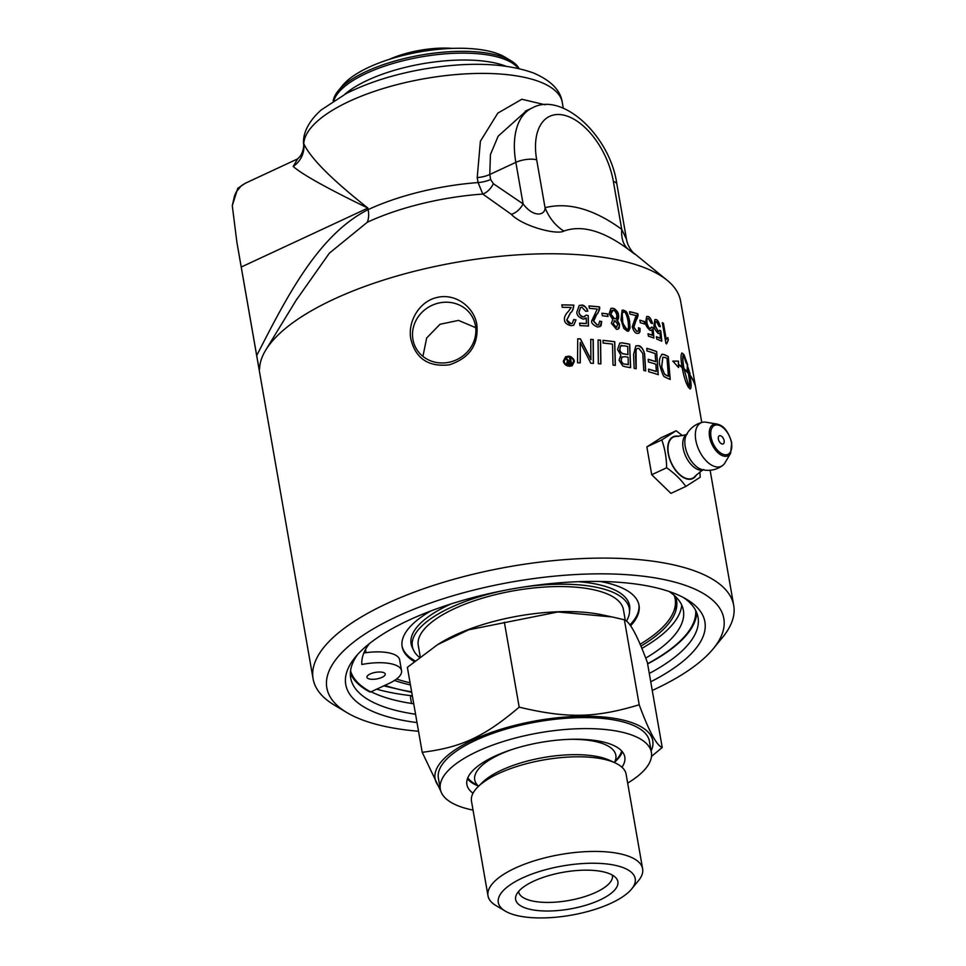 <?xml version="1.0" encoding="UTF-8"?>
<svg xmlns="http://www.w3.org/2000/svg" width="966" height="966" viewBox="0 0 966 966"><rect width="100%" height="100%" fill="white"/><g stroke="black" fill="none" stroke-linecap="round" stroke-linejoin="round"><path stroke-width="1.45" d="M475.731 327.679L458.512 320.398L440.013 324.274L426.682 337.979L422.915 356.369M467.423 778.789A80.154 28.811 170.1 0 0 477.313 785.6M615.342 761.498A80.154 28.811 170.1 0 0 622.346 751.753M473.026 793.207A80.154 28.811 -9.9 0 1 466.892 784.561A80.154 28.811 -9.9 0 1 494.568 756.306A80.154 28.811 -9.9 0 1 576.762 739.219A80.154 28.811 -9.9 0 1 624.809 756.994A80.154 28.811 -9.9 0 1 621.959 767.221M440.327 789.198L438.395 778.173A107.117 38.507 -9.9 0 1 475.393 740.427A107.117 38.507 -9.9 0 1 585.239 717.593A107.117 38.507 -9.9 0 1 649.454 741.345L651.374 752.357A107.117 38.507 170.1 0 0 587.159 728.606A107.117 38.507 170.1 0 0 477.313 751.439A107.117 38.507 170.1 0 0 440.327 789.198A107.117 38.507 170.1 0 0 473.038 810.088M627.671 783.1A107.117 38.507 170.1 0 0 651.374 752.357M651.12 750.932A110.486 39.727 170.1 0 0 626.97 721.095A110.486 39.727 170.1 0 0 490.897 732.614A110.486 39.727 170.1 0 0 440.073 787.773M626.403 621.138A110.112 39.594 170.1 0 0 629.325 608.616A110.112 39.594 170.1 0 0 603.617 589.019A110.112 39.594 170.1 0 0 523.113 587.111M505.025 590.262A110.112 39.594 170.1 0 0 412.373 646.483A110.112 39.594 170.1 0 0 419.461 657.351M625.28 620.317L623.42 609.643A104.123 37.432 170.1 0 0 599.113 591.12A104.123 37.432 170.1 0 0 482.348 598.208A104.123 37.432 170.1 0 0 418.278 645.445L420.246 656.735M599.958 899.962A51.886 18.656 170.1 0 0 615.885 877.804A51.886 18.656 170.1 0 0 563.552 872.213A51.886 18.656 170.1 0 0 516.206 895.204A51.886 18.656 170.1 0 0 541.6 910.866A51.886 18.656 170.1 0 0 599.958 899.962M612.311 875.051A47.563 17.098 -9.9 0 1 612.42 875.522A47.563 17.098 -9.9 0 1 595.998 892.294A47.563 17.098 -9.9 0 1 547.215 902.425A47.563 17.098 -9.9 0 1 518.694 891.884A47.563 17.098 -9.9 0 1 518.633 891.401M618.989 866.273A69.492 24.983 -9.9 0 1 631.595 889.046A69.492 24.983 -9.9 0 1 571.051 915.2A69.492 24.983 -9.9 0 1 505.242 911.095A69.492 24.983 -9.9 0 1 529.066 875.148A69.492 24.983 -9.9 0 1 618.989 866.273M631.595 889.046L638.538 880.581A78.487 28.219 170.1 0 0 642.632 868.832A78.487 28.219 170.1 0 0 624.302 854.862A78.487 28.219 170.1 0 0 536.299 860.211A78.487 28.219 170.1 0 0 487.999 895.82A78.487 28.219 170.1 0 0 495.836 905.492L505.242 911.095M642.632 868.832L626.113 774.201A78.487 28.219 170.1 0 0 615.257 762.947A78.487 28.219 170.1 0 0 607.795 760.23A78.487 28.219 170.1 0 0 477.892 786.916A78.487 28.219 170.1 0 0 471.48 801.188L487.999 895.82M467.785 777.847A79.212 28.485 170.1 0 0 472.434 782.267L478.448 786.36M614.545 762.609L618.82 756.716A79.212 28.485 170.1 0 0 621.693 750.993M440.919 791.468L422.202 752.309C461.446 747.406 484.268 736.78 519.189 707.16C567.235 718.595 595.467 718.04 639.202 704.757C649.031 731.371 656.699 745.619 662.217 747.503L651.482 756.426M639.202 704.757L624.374 619.786L612.202 616.96L557.925 611.973L468.703 629.796L437.658 644.6L407.374 667.349L422.202 752.309M519.189 707.16L504.361 622.189M662.217 747.503L647.389 662.543C637.56 635.93 629.88 621.681 624.374 619.786M612.202 616.96L602.168 614.835A110.486 39.727 170.1 0 0 440.037 643.127L437.658 644.6M622.032 310.243L623.456 310.146C626.68 311.463 628.721 315.266 629.578 321.569L630.061 328.042L628.637 331.084M623.13 312.272L623.879 312.175C622.261 310.69 621.875 313.334 622.708 320.12C622.201 322.233 623.601 325.228 626.934 329.104L627.574 329.056M623.77 312.223C621.935 312.247 621.549 314.904 622.599 320.169C622.659 323.791 624.06 326.786 626.825 329.152L627.514 329.08M627.236 331.181L623.819 328.428L620.993 319.806L622.092 310.207L623.565 310.086C625.775 311.982 626.705 308.842 629.687 321.509L628.697 331.06L627.236 331.181M626.825 329.152L626.934 329.104C628.516 330.746 628.878 328.102 628.045 321.171C626.656 314.53 625.28 311.523 623.879 312.175M565.69 358.543A213.341 76.7 -9.9 0 1 566.559 358.543L568.865 361.139A213.341 76.7 -9.9 0 1 569.988 361.139L569.662 358.483A213.486 76.749 -9.9 0 1 570.532 358.483L571.377 364.158M570.532 358.483L571.522 364.158A213.486 76.749 170.1 0 0 568.648 364.158L566.728 362.926L567.984 361.115L565.641 358.495A213.486 76.749 -9.9 0 1 566.692 358.483L566.559 358.543M566.692 358.483L568.865 361.139M567.984 361.115L567.175 361.393M568.986 361.079A213.486 76.749 -9.9 0 1 570.121 361.079M569.674 358.543A213.341 76.7 -9.9 0 1 570.399 358.543M567.827 363.059L568.515 363.433A213.341 76.7 -9.9 0 1 570.387 363.433L570.254 361.864A213.486 76.749 170.1 0 0 568.394 361.852L567.863 363.252M568.636 363.373A213.486 76.749 -9.9 0 1 570.52 363.373M635.978 345.816L638.26 345.671C640.832 345.731 642.958 348.497 644.624 353.967L645.699 370.956A213.486 76.749 170.1 0 0 643.779 370.473L642.776 353.447L638.816 348.352L637.222 348.46L636.063 349.74L636.196 368.758A213.486 76.749 170.1 0 0 634.143 368.348L633.551 354.582L635.87 345.876L638.152 345.719C641.702 347.048 643.815 349.813 644.503 354.015L645.578 370.932M637.101 348.509L635.942 349.789L635.507 355.923L636.075 368.638M656.651 351.527L658.244 374.699A213.486 76.749 170.1 0 0 649.756 372.055A213.486 76.749 170.1 0 0 648.705 371.765L648.56 369.121A213.486 76.749 -9.9 0 1 649.273 369.314A213.486 76.749 -9.9 0 1 656.349 371.487L655.878 364.254A213.486 76.749 170.1 0 0 648.355 361.924L648.198 359.267A213.486 76.749 -9.9 0 1 655.697 361.622L655.165 353.556A213.486 76.749 170.1 0 0 646.954 350.96L646.809 348.315A213.486 76.749 -9.9 0 1 656.651 351.527L658.1 374.325M646.809 348.4A213.341 76.7 -9.9 0 1 656.542 351.576M655.697 361.622L655.588 361.67A213.341 76.7 -9.9 0 0 648.198 359.364M648.56 369.205A213.341 76.7 -9.9 0 1 656.24 371.536L656.349 371.487M619.749 343.087L621.875 342.87A213.341 76.7 -9.9 0 1 629.591 344.246L630.484 367.08M620.824 355.041L617.54 349.547L619.786 343.063L621.995 342.809A213.486 76.749 -9.9 0 1 629.699 344.198L630.629 367.684A213.486 76.749 170.1 0 0 625.63 366.814L622.78 365.993L619.037 360.221L620.872 355.017M622.044 345.671C620.957 344.705 620.184 346.118 619.737 349.921C619.254 351.382 620.607 352.711 623.807 353.93A213.341 76.7 -9.9 0 1 627.912 354.631L627.719 346.468A213.486 76.749 170.1 0 0 624.084 345.816L621.162 345.888M622.116 356.828L621.005 360.439C621.766 362.902 623.046 364.122 624.821 364.097A213.341 76.7 -9.9 0 1 628.274 364.677L628.117 357.251A213.486 76.749 170.1 0 0 624.857 356.683L621.681 357.154L621.126 360.378C622.297 363.264 623.565 364.484 624.942 364.049A213.486 76.749 -9.9 0 1 628.383 364.629M622.152 345.623C621.041 344.681 620.281 346.094 619.858 349.873C620.909 352.807 622.261 354.136 623.915 353.87A213.486 76.749 -9.9 0 1 628.021 354.582M681.755 353.037L682.346 353.278A213.341 76.7 -9.9 0 1 684.013 354.969L687.587 365.063M688.203 372.888L688.299 373.456A213.486 76.749 170.1 0 0 684.061 369.205L689.132 387.402C690.014 385.144 689.615 379.698 687.949 371.053A213.486 76.749 170.1 0 0 687.176 370.183L687.309 365.45L690.086 373.757A213.486 76.749 170.1 0 0 689.398 372.828C691.439 383.345 691.656 388.706 690.074 388.912A213.486 76.749 170.1 0 0 688.408 387.233C685.932 383.321 683.856 376.788 682.189 367.623A213.486 76.749 170.1 0 0 678.53 364.894L678.555 367.527L672.867 361.115L678.47 361.103L678.518 364.387A213.486 76.749 -9.9 0 1 682.081 367.056C680.559 357.891 680.68 353.278 682.467 353.23A213.486 76.749 -9.9 0 1 684.133 354.908L687.707 365.003A213.486 76.749 170.1 0 0 686.222 363.24L683.312 354.788C682.419 356.671 682.6 361.308 683.843 368.698L683.964 368.638A213.486 76.749 -9.9 0 1 688.203 372.888L688.13 373.274M682.081 367.056L681.972 367.104A213.341 76.7 -9.9 0 0 678.398 364.448L678.518 364.387M683.433 354.727C682.539 356.611 682.721 361.248 683.964 368.638M683.843 368.698A213.341 76.7 -9.9 0 1 688.082 372.948M672.747 361.163L678.361 361.151L678.398 364.448M684.061 369.205L689.132 387.402M678.53 364.894L678.434 367.346M687.188 365.51L689.966 373.818M689.398 372.828L689.277 372.888C691.306 383.405 691.535 388.767 689.953 388.972M603.05 340.418A213.341 76.7 -9.9 0 1 614.63 341.783L615.209 364.267M612.999 365.076L612.516 344.101A213.486 76.749 170.1 0 0 603.098 343.051L603.05 340.358A213.486 76.749 -9.9 0 1 614.75 341.723L615.354 365.353A213.486 76.749 170.1 0 0 612.999 365.076M694.94 384.613L695.037 385.18A213.486 76.749 170.1 0 0 689.978 375.52L689.881 374.953A213.486 76.749 -9.9 0 1 694.94 384.613L694.868 384.649M689.929 375.243A213.341 76.7 -9.9 0 1 693.612 381.522M598.075 339.972A213.341 76.7 -9.9 0 1 600.454 340.177L600.743 362.347M600.876 363.892A213.486 76.749 170.1 0 0 598.328 363.699L598.075 339.911A213.486 76.749 -9.9 0 1 600.574 340.129L600.876 363.892M667.047 358.398A213.486 76.749 170.1 0 0 665.284 357.577L662.821 357.215L661.746 366.911L664.523 374.204L666.383 375.363A213.341 76.7 -9.9 0 1 668.387 376.245L667.047 358.398M664.632 374.156L666.492 375.303A213.486 76.749 -9.9 0 1 668.508 376.197M661.686 354.389L664.197 354.679A213.341 76.7 -9.9 0 1 668.158 356.539L670.018 378.587M668.267 356.478L670.211 379.493A213.486 76.749 170.1 0 0 666.794 377.972L664.946 376.909C663.883 377.477 662.265 373.878 660.068 366.114C658.691 361.525 659.392 357.565 662.169 354.22L664.318 354.619A213.486 76.749 -9.9 0 1 668.267 356.478L668.158 356.539M662.821 357.215L661.638 366.959L664.523 374.204M590.733 339.44A213.341 76.7 -9.9 0 1 593.124 339.597L593.281 361.586M577.728 338.849A213.341 76.7 -9.9 0 1 580.337 338.933L590.914 359.666L590.733 339.38A213.486 76.749 -9.9 0 1 593.245 339.537L593.414 363.385A213.486 76.749 170.1 0 0 590.83 363.24L580.252 342.483L580.168 362.081M580.252 342.483L580.276 362.842A213.486 76.749 170.1 0 0 577.535 362.781L577.728 338.788A213.486 76.749 -9.9 0 1 580.457 338.873L580.337 338.933M580.457 338.873L591.035 359.606M613.156 310.315C611.49 310.062 610.754 311.293 610.959 314.022C611.973 317.174 613.217 318.732 614.654 318.683C616.199 319.07 616.912 317.85 616.779 314.988C615.837 311.933 614.63 310.376 613.156 310.315L612.046 310.448M613.048 310.364L610.838 314.071L614.545 318.732L615.656 318.587M614.545 318.732L615.596 318.611M614.98 320.76L613.205 323.598L616.127 327.22L617.866 324.443L614.98 320.76L614.026 320.893M614.871 320.821L613.084 323.646L616.006 327.281L616.924 327.148M616.006 327.281L616.876 327.184M617.238 319.939L619.629 324.648L618.18 329.14L616.501 329.321L611.357 323.32L612.794 319.492L609.111 313.781L610.898 308.444L612.794 308.226C616.574 309.977 618.494 312.332 618.542 315.29C618.868 318.345 618.276 319.939 616.791 320.096L619.508 324.709L619.158 328.162L618.131 329.165M610.838 308.468L612.673 308.275C615.257 308.516 617.165 310.871 618.421 315.339L616.67 320.157M667.772 337.593L668.327 339.996L666.661 343.824A213.486 76.749 170.1 0 0 665.936 343.461L662.314 322.729A213.486 76.749 -9.9 0 1 663.437 323.284L666.25 339.452L667.892 337.545L668.206 340.056L666.54 343.884M662.338 322.849A213.341 76.7 -9.9 0 1 663.316 323.344L666.25 339.452M601.915 313.286A213.341 76.7 -9.9 0 1 607.469 313.95L607.904 316.425M607.59 313.89L608.037 316.45A213.486 76.749 170.1 0 0 602.349 315.773L601.903 313.225A213.486 76.749 -9.9 0 1 607.59 313.89L607.469 313.95M654.851 319.565L656.059 319.649C657.387 319.686 658.764 322.064 660.201 326.786M658.317 333.524L659.959 333.029L658.317 333.524C655.383 330.589 653.946 327.933 653.982 325.554L654.912 319.529L656.168 319.601C657.605 319.818 658.981 322.197 660.309 326.725L659.102 326.399L656.554 321.702C655.359 321.026 654.936 322.427 655.286 325.892L658.269 331.435L659.693 330.191L660.865 331.012L661.782 341.191A213.486 76.749 170.1 0 0 656.808 339.126L656.385 336.699A213.486 76.749 -9.9 0 1 660.418 338.354L659.959 333.029L658.208 333.572M656.397 336.808A213.341 76.7 -9.9 0 1 660.297 338.414L660.418 338.354M659.681 330.312L660.756 331.06L661.65 341.046M656.445 321.75C655.286 320.978 654.863 322.378 655.177 325.94L658.148 331.483L658.957 331.483M655.805 321.702L656.554 321.702M658.148 331.483L658.909 331.507M599.5 306.874C600.128 308.649 599.246 311.064 596.855 314.119L593.704 321.171L597.35 324.999L598.594 324.817L599.705 321.123L601.709 321.593L600.997 325.856L597.64 327.076C593.269 325.168 591.277 323.127 591.651 320.966L597.278 309.048A213.486 76.749 170.1 0 0 589.417 308.371L588.994 305.932A213.486 76.749 -9.9 0 1 599.5 306.874L599.379 306.922C598.848 311.475 597.966 313.89 596.734 314.179C593.933 317.645 592.883 319.988 593.595 321.219L597.23 325.047L598.534 324.842M589.006 306.005A213.341 76.7 -9.9 0 1 599.379 306.922M601.709 321.593L599.814 326.798M599.717 321.207L601.601 321.642M646.628 316.534L647.957 316.57C649.707 316.981 651.193 319.311 652.4 323.562M650.19 330.457L652.014 329.877L650.19 330.457C646.966 327.546 645.433 324.938 645.566 322.632L646.689 316.51L648.077 316.522C649.695 316.751 651.181 319.082 652.521 323.513L651.193 323.236L648.464 318.623C647.16 317.971 646.677 319.396 646.991 322.898C647.969 326.508 649.031 328.319 650.166 328.355L651.772 327.027L653.052 327.8L653.873 338.028A213.486 76.749 170.1 0 0 648.428 336.18L648.005 333.753A213.486 76.749 -9.9 0 1 652.412 335.226L652.014 329.877L651.289 330.457M648.017 333.85A213.341 76.7 -9.9 0 1 652.304 335.287L652.412 335.226M651.748 327.136L652.931 327.848L653.753 337.943M648.343 318.671C646.978 318.225 646.483 319.649 646.87 322.958C647.8 326.46 648.85 328.271 650.058 328.404L650.939 328.368M647.631 318.647L648.464 318.623M650.058 328.404L650.891 328.392M588.209 315.544L588.451 326.037A213.486 76.749 170.1 0 0 579.974 325.602L579.552 323.187A213.486 76.749 -9.9 0 1 586.398 323.513L586.314 318.019L583.343 319.13C578.984 317.585 576.799 315.266 576.811 312.187L579.214 305.485L581.423 305.111C583.85 304.785 585.976 306.814 587.799 311.197L585.698 311.281L581.822 307.2L580.59 307.417L579.032 312.09C578.839 314.107 580.337 315.725 583.536 316.933L586.229 315.097L588.209 315.544L588.318 325.711M579.153 305.51L581.303 305.159C585.432 306.427 587.557 308.456 587.69 311.245M586.314 318.019L585.142 318.816M580.53 307.442L578.912 312.151C580.119 315.628 581.617 317.246 583.416 316.981L584.804 316.715M586.398 323.513L586.277 323.574A213.341 76.7 -9.9 0 0 579.552 323.248M586.205 315.17L588.089 315.592M639.878 320.277A213.341 76.7 -9.9 0 1 644.141 321.521L644.576 323.984M644.262 321.473L644.696 324.021A213.486 76.749 170.1 0 0 641.195 322.994A213.486 76.749 170.1 0 0 640.313 322.741L639.866 320.193A213.486 76.749 -9.9 0 1 640.748 320.434A213.486 76.749 -9.9 0 1 644.262 321.473L644.141 321.521M573.84 305.123C573.43 309.229 572.355 311.74 570.616 312.634L566.837 319.975L570.918 323.61L572.343 323.344L573.707 319.529L575.99 319.867L573.756 325.228L571.196 325.699C566.837 324.673 564.603 322.741 564.482 319.915C564.096 317.222 565.412 314.373 568.419 311.366L571.232 307.478A213.486 76.749 170.1 0 0 562.248 307.321L561.826 304.882A213.486 76.749 -9.9 0 1 573.84 305.123L573.707 305.184C573.055 309.712 571.981 312.211 570.495 312.694L566.716 320.036C567.851 322.753 569.216 323.96 570.797 323.67L572.283 323.369M561.838 304.942A213.341 76.7 -9.9 0 1 573.707 305.184M575.99 319.867L573.695 325.264M573.719 319.601L575.869 319.927M638.502 327.824L639.939 328.44L640.047 330.42L638.78 333.306M629.591 311.764A213.341 76.7 -9.9 0 1 637.645 313.757L633.72 327.184L636.703 331.326L637.717 331.253M636.703 331.326L636.811 331.278C638.2 331.761 638.755 330.577 638.478 327.715L640.06 328.392L639.951 331.833L638.84 333.282L637.125 333.342C635.254 333.306 633.624 331.096 632.223 326.725L636.123 315.604A213.486 76.749 170.1 0 0 630.001 314.131L629.578 311.692A213.486 76.749 -9.9 0 1 637.765 313.709C638.466 314.916 637.886 317.186 636.002 320.543L633.841 327.136L636.811 331.278L637.657 331.278M566.052 357.505L564.047 361.344C564.881 364.025 566.704 365.414 569.505 365.498L571.618 365.063M569.626 365.438L571.679 365.039L573.538 361.284C573.357 359.05 571.57 357.649 568.165 357.07L566.112 357.48L564.18 361.284C564.156 363.313 565.967 364.701 569.626 365.438L569.505 365.498M563.287 361.296L565.581 356.78L568.032 356.297C570.556 355.826 572.681 357.492 574.384 361.296L572.21 365.74L569.759 366.223C566.426 366.126 564.277 364.484 563.287 361.296M565.508 356.816L567.899 356.357C572.041 357.142 574.154 358.809 574.263 361.344L572.138 365.764M232.287 205.698L234.533 195.76L236.344 191.775L241.259 185.786L245.4 183.214L237.781 188.261L232.287 205.698L236.875 242.176L256.702 355.548C258.743 367.515 259.721 371.572 259.625 367.732A213.486 76.749 -9.9 0 1 265.759 350.054A213.486 76.749 -9.9 0 1 422.021 269.417A213.486 76.749 -9.9 0 1 630.738 263.114A213.486 76.749 -9.9 0 1 666.866 280.043A213.486 76.749 -9.9 0 1 680.595 301.102L701.775 422.48M713.294 648.693L722.556 637.403A213.486 76.749 170.1 0 0 733.713 605.44A213.486 76.749 170.1 0 0 683.856 567.453A213.486 76.749 170.1 0 0 444.469 581.991A213.486 76.749 170.1 0 0 313.093 678.857A213.486 76.749 170.1 0 0 334.405 705.144L346.939 712.63A201.508 72.45 -9.9 0 1 416.044 608.387A201.508 72.45 -9.9 0 1 676.768 582.667A201.508 72.45 -9.9 0 1 713.294 648.693A201.508 72.45 -9.9 0 1 652.255 690.448M259.48 368.722L259.625 367.732M410.888 339.235C407.398 322.197 418.954 301.126 437.501 297.371C455.928 293.024 474.391 307.514 476.866 324.781C478.701 344.802 469.5 358.169 449.275 364.846C428.518 367.14 415.718 358.603 410.888 339.235M414.088 52.961A64.058 23.027 -9.9 0 1 426.658 50.763M452.438 48.372A55.811 20.069 170.1 0 0 389.032 59.445M699.952 471.879L700.193 477.24L685.848 486.429C680.945 479.522 674.534 473.304 666.637 467.773C666.516 457.799 664.898 448.526 661.782 439.941L676.128 430.751L682.503 435.666M678.712 436.318A23.075 12.908 65 0 0 668.267 453.899A23.075 12.908 65 0 0 686.657 478.895A23.075 12.908 65 0 0 696.571 474.668M676.128 430.751L661.215 437.707L646.858 446.884L661.782 439.941M666.637 467.773L651.724 474.729L670.923 493.372L685.848 486.429M651.724 474.729L646.858 446.884M717.871 424.255A17.279 9.66 65 0 0 716.977 424.05L706.074 422.214A23.993 13.415 65 0 0 702.523 422.287A23.993 13.415 65 0 0 696.655 443.913A23.993 13.415 65 0 0 715.009 466.602A23.993 13.415 65 0 0 722.628 465.491A23.993 13.415 65 0 0 724.971 462.823L730.598 453.296L731.721 442.561C726.855 426.525 720.431 425.052 716.977 424.05A17.279 9.66 65 0 0 709.587 437.018A17.279 9.66 65 0 0 723.425 456.012A17.279 9.66 65 0 0 730.598 453.296M721.964 443.986A4.492 2.512 65 0 0 724.126 440.677A4.492 2.512 65 0 0 722.459 437.115A4.492 2.512 65 0 0 718.293 437.731A4.492 2.512 65 0 0 721.964 443.986M722.628 465.491A24.343 24.343 0 0 1 702.282 469.657L702.282 469.657A20.829 11.652 -115 0 1 701.908 469.561A20.829 11.652 -115 0 1 685.244 446.654A20.829 11.652 -115 0 1 686.234 435.171L686.246 435.147M687.297 433.879C687.575 434.446 684.037 435.292 676.671 436.403A22.713 12.703 65 0 0 668.424 453.573A22.713 12.703 65 0 0 686.609 478.556A22.713 12.703 65 0 0 695.194 476.178C700.785 471.263 703.707 469.102 703.96 469.681M350.561 670.742A175.293 63.019 170.1 0 0 370.775 691.922L369.954 692.03A176.295 63.382 -9.9 0 1 350.356 673.121M696.703 612.673A176.295 63.382 -9.9 0 1 647.631 663.932M647.582 663.702A175.293 63.019 170.1 0 0 695.701 610.512M370.775 691.922L389.117 683.385A35.996 12.944 170.1 0 0 401.542 670.694A35.996 12.944 170.1 0 0 361.864 664.499A163.061 58.624 -9.9 0 1 369.278 643.73M401.542 670.694L399.646 659.85A35.996 12.944 170.1 0 0 364.906 652.823A35.996 12.944 -9.9 0 0 363.856 652.98M412.253 695.351A7.197 2.584 170.1 0 0 410.49 697.524L411.528 703.465M668.955 591.433A163.061 58.624 -9.9 0 1 683.373 610.355A163.061 58.624 -9.9 0 1 645.699 658.112M382.041 677.335A9.286 3.345 -9.9 0 1 372.514 679.315A9.286 3.345 -9.9 0 1 366.947 677.263A9.286 3.345 -9.9 0 1 375.52 672.372A9.286 3.345 -9.9 0 1 385.253 674.063A9.286 3.345 -9.9 0 1 382.041 677.335M641.835 648.403A163.061 58.624 170.1 0 0 681.718 605.054M413.726 703.791A176.295 63.382 -9.9 0 1 390.035 698.889A176.295 63.382 -9.9 0 1 371.101 691.765M364.846 650.794A158.062 56.825 170.1 0 0 364.906 652.823M640.893 646.145A158.062 56.825 170.1 0 0 676.55 600.369A158.062 56.825 170.1 0 0 675.512 596.565M394.502 680.45A158.062 56.825 170.1 0 0 410.441 684.93M519.068 68.586A94.994 34.148 170.1 0 0 510.905 60.701A94.994 34.148 170.1 0 0 420.947 55.086A94.994 34.148 170.1 0 0 338.197 90.84A94.994 34.148 170.1 0 0 333.185 101.032M338.197 90.84L342.713 85.334A89.138 32.047 -9.9 0 1 409.584 53.915A89.138 32.047 -9.9 0 1 492.877 52.164A89.138 32.047 -9.9 0 1 504.783 57.042L510.905 60.701M449.359 362.202A32.216 29.849 151.7 0 1 415.827 347.857A32.216 29.849 151.7 0 1 439.023 302.986A32.216 29.849 151.7 0 1 472.555 317.331A32.216 29.849 151.7 0 1 449.359 362.202M650.746 681.791A182.296 65.543 170.1 0 0 686.693 599.367A182.296 65.543 170.1 0 0 662.326 589.381A182.296 65.543 170.1 0 0 492.008 592.955A182.296 65.543 170.1 0 0 355.271 657.206A182.296 65.543 170.1 0 0 417.01 722.58M415.549 714.236A176.295 63.382 -9.9 0 1 391.858 709.334A176.295 63.382 -9.9 0 1 350.682 677.963A176.295 63.382 -9.9 0 1 357.734 654.368M683.409 597.519A176.295 63.382 -9.9 0 1 698.032 617.346A176.295 63.382 -9.9 0 1 649.285 673.447M418.52 731.25A201.508 72.45 -9.9 0 1 346.939 712.63M411.673 695.725A190.085 68.332 -9.9 0 1 377.163 689.301A190.085 68.332 -9.9 0 1 376.68 689.169M297.649 158.895L293.169 166.454C302.539 174.629 327.45 188.503 367.901 208.076C331.676 179.459 310.291 157.989 303.771 143.668L303.614 144.115C303.904 144.453 303.843 151.058 300.028 156.492L297.552 158.967M295.886 300.655L329.358 253.164L367.285 222.265A136.17 48.952 -9.9 0 1 482.783 194.057L511.268 214.295C522.365 226.129 556.682 235.257 563.89 231.079C581.689 224.692 603.098 230.729 628.129 249.192L634.517 254.01M293.169 166.454A23.969 23.341 152.6 0 0 303.771 143.668A131.086 47.129 -9.9 0 1 430.341 77.703A131.086 47.129 -9.9 0 1 562.284 102.468L563.263 108.107M545.235 104.799L521.833 99.257L497.804 113.131L480.392 141.229L477.216 177.587L478.085 182.562L482.783 194.057A14.985 9.72 -57.4 0 0 493.348 183.709L490.643 179.471L489.774 174.496L490.438 154.56L498.142 136.194L526.748 110.486M666.866 280.043L632.766 252.211C629.204 247.924 627.115 243.613 626.499 239.254L621.73 229.328C593.897 209.067 568.346 201.858 545.041 207.69C545.355 215.068 534.053 218.425 523.089 203.886L493.348 183.709M511.268 214.295A14.985 9.624 125.4 0 0 523.089 203.886L515.844 162.36A14.985 5.385 170.1 0 1 536.685 159.825A59.928 33.508 -115 0 1 565.424 115.558A59.928 33.508 -115 0 1 613.374 181.463A14.985 5.385 -9.9 0 1 616.876 184.12C610.343 136.278 562.309 90.997 532.157 107.975A74.913 41.888 65 0 0 515.844 162.36L489.774 174.496A14.985 5.385 -9.9 0 1 477.216 177.587M536.685 159.825L545.041 207.69A44.943 37.034 -103.7 0 0 563.89 231.079M628.129 249.192A44.943 26.311 125.9 0 1 621.73 229.328L613.374 181.463M676.188 598.703A158.062 56.825 -9.9 0 1 673.894 610.971M365.679 649.2A156.939 56.426 -9.9 0 0 365.933 652.678L365.752 651.688A156.939 56.426 -9.9 0 1 365.498 649.526M674.461 595.599A156.939 56.426 -9.9 0 1 674.956 597.725L675.174 599.017A156.939 56.426 -9.9 0 1 640.096 644.274M412.989 648.826A110.897 39.872 -9.9 0 1 451.086 603.919M578.489 581.689A110.897 39.872 -9.9 0 1 629.542 611.031M415.066 660.853A120.231 43.228 -9.9 0 1 402.037 646.025M638.888 604.68A120.231 43.228 -9.9 0 1 629.917 624.954M600.079 581.447A120.231 43.228 -9.9 0 1 639.021 605.332A120.231 43.228 -9.9 0 1 630.544 625.823M414.233 661.529A120.231 43.228 -9.9 0 1 402.146 646.665A120.231 43.228 -9.9 0 1 430.691 611.019M410.067 682.781A156.939 56.426 -9.9 0 1 396.543 679.013M674.183 595.358A156.939 56.426 -9.9 0 1 675.174 599.017M615.257 762.947L609.703 760.363A72.824 26.179 170.1 0 0 602.772 757.851A72.824 26.179 170.1 0 0 482.239 782.605L477.892 786.916M614.388 762.536A71.617 25.744 170.1 0 0 599.113 742.456A71.617 25.744 170.1 0 0 569.348 739.34M513.091 749.157A71.617 25.744 170.1 0 0 478.568 786.239M723.8 454.515A15.951 8.923 -115 0 1 711.036 436.97A15.951 8.923 -115 0 1 718.68 425.185A15.951 8.923 -115 0 1 731.455 442.73A15.951 8.923 -115 0 1 723.8 454.515M686.766 434.181A19.755 11.049 65 0 0 683.143 448.139A19.755 11.049 65 0 0 698.949 469.862A19.755 11.049 65 0 0 703.393 469.899M384.866 685.353A171.537 61.667 170.1 0 0 411.649 691.825M241.246 267.039L367.901 208.076L368.167 209.61C317.597 234.98 285.477 299.593 256.702 355.548M490.643 179.471A14.985 5.385 170.1 0 1 478.085 182.562A131.086 47.129 170.1 0 0 368.167 209.61A23.969 13.403 -115 0 1 367.285 222.265M505.858 66.183A95.139 34.208 170.1 0 0 499.845 64.179A95.139 34.208 170.1 0 0 344.802 94.294M333.898 100.561A95.139 34.208 -9.9 0 1 400.021 61.51A95.139 34.208 -9.9 0 1 498.637 57.296A95.139 34.208 -9.9 0 1 518.235 68.393M733.713 605.44L710.119 470.261M313.093 678.857L236.875 242.176M702.523 422.287A24.343 24.343 0 0 0 686.234 435.183M724.126 440.677A7.487 7.487 0 0 0 722.459 437.115M297.685 158.871L245.364 183.226M295.934 300.583L296.973 298.856M297.009 298.808L265.759 350.054M526.555 110.583L525.275 111.15M616.876 184.12L626.499 239.254M525.371 111.126L532.157 107.975M303.614 144.115C302.672 135.276 306.934 122.634 321.159 110.003L346.335 93.497C367.756 82.726 392.836 74.708 421.574 69.455C467.351 61.583 504.626 62.742 533.389 72.945C550.958 80.468 560.582 90.309 562.284 102.468M383.792 685.86L411.733 692.368"/></g></svg>
